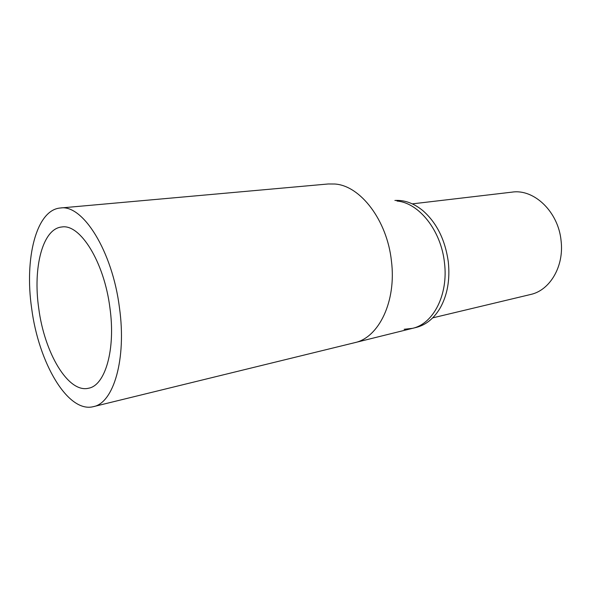 <?xml version="1.0" encoding="UTF-8"?>
<svg xmlns="http://www.w3.org/2000/svg" width="591" height="591" viewBox="0 0 591 591"><rect width="100%" height="100%" fill="white"/><g stroke="black" fill="none" stroke-linecap="round" stroke-linejoin="round"><path stroke-width="0.89" d="M93.4 406.645L354.644 342.691C378.801 337.727 396.62 301.292 391.427 260.941C387.098 220.192 360.333 185.618 334.905 184.023L328.212 183.978L60.371 208.002C82.622 204.087 112.386 250.857 119.463 307.771C126.696 359.143 113.524 403.084 93.4 406.645C67.81 413.345 38.585 362.623 31.67 308.465C24.312 258.71 36.184 209.827 60.371 208.002M38.747 308.413C44.384 352.628 68.157 393.436 88.598 388.221C105.191 385.472 115.814 349.48 109.919 307.845C104.171 261.806 80.044 223.605 61.796 226.988C42.537 228.599 32.778 267.841 38.747 308.413M404.155 329.276L412.429 328.36C433.277 323.949 448.51 294.732 444.476 262.781C441.159 230.527 418.923 202.809 396.982 201.036M412.378 328.367L416.175 327.444C425.926 324.984 433.934 318.49 440.199 307.963C447.402 295.057 450.113 279.757 448.325 262.079C445.282 239.976 436.764 222.8 422.779 210.559C413.744 203.223 404.443 199.861 394.891 200.46M432.701 317.869L530.533 294.503C549.837 290.447 564.206 266.467 561.095 240.877C558.465 211.851 534.079 188.699 512.087 192.127L412.319 203.865M412.429 328.36L354.644 342.691"/></g></svg>
